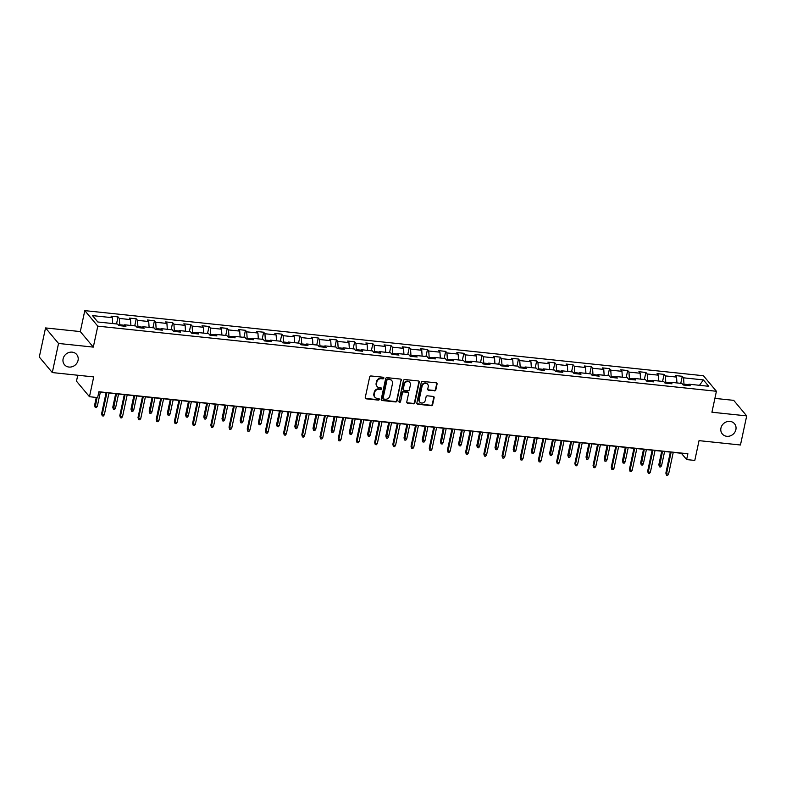 <?xml version="1.0" encoding="UTF-8"?>
<svg xmlns="http://www.w3.org/2000/svg" width="786" height="786" viewBox="0 0 786 786"><rect width="100%" height="100%" fill="white"/><g stroke="black" fill="none" stroke-linecap="round" stroke-linejoin="round"><path stroke-width="1.18" d="M383.853 378.135A0.855 0.766 140.1 0 0 383.224 377.251L371.061 375.973A1.218 1.1 140.1 0 0 369.666 376.995L365.254 397.569A1.218 1.1 140.1 0 0 366.158 398.826L378.321 400.113A0.855 0.766 140.1 0 0 379.157 398.767A0.855 0.766 140.1 0 0 378.665 398.512L377.093 398.345A3.91 3.508 140.1 0 1 374.215 394.307L374.578 392.587A3.91 3.508 140.1 0 1 379.029 389.316L380.601 389.483A0.855 0.766 140.1 0 0 381.436 388.137A0.855 0.766 140.1 0 0 380.945 387.881L379.373 387.714A3.91 3.508 140.1 0 1 376.494 383.676L376.858 381.957A3.91 3.508 140.1 0 1 381.308 378.685L382.88 378.852A0.855 0.766 140.1 0 0 383.853 378.135M376.995 386.348A3.91 3.508 140.1 0 1 376.14 383.254L376.504 381.534A3.91 3.508 140.1 0 1 380.955 378.262L382.536 378.43A0.855 0.766 140.1 0 0 383.489 377.329M365.323 398.237A1.218 1.1 140.1 0 0 365.804 398.414L377.978 399.691A0.855 0.766 140.1 0 0 378.931 398.59M374.716 396.979A3.91 3.508 140.1 0 1 373.861 393.884L374.234 392.165A3.91 3.508 140.1 0 1 378.675 388.893L380.257 389.06A0.855 0.766 140.1 0 0 381.21 387.96M720.949 428.056A7.958 7.153 140.1 0 0 722.305 433.951A7.958 7.153 140.1 0 0 730.056 435.955A7.958 7.153 140.1 0 0 735.883 429.628A7.958 7.153 140.1 0 0 734.517 423.733A7.958 7.153 140.1 0 0 726.765 421.738A7.958 7.153 140.1 0 0 720.949 428.056M63.116 358.819A7.958 7.153 140.1 0 0 64.481 364.714A7.958 7.153 140.1 0 0 72.224 366.708A7.958 7.153 140.1 0 0 78.05 360.391A7.958 7.153 140.1 0 0 76.684 354.496A7.958 7.153 140.1 0 0 68.942 352.492A7.958 7.153 140.1 0 0 63.116 358.819M434.442 390.878A1.218 1.1 140.1 0 0 435.827 389.856L437.065 384.089A1.218 1.1 140.1 0 0 436.171 382.821L422.652 381.406A1.218 1.1 140.1 0 0 421.267 382.428L416.855 403.002A1.218 1.1 140.1 0 0 417.749 404.259L431.268 405.684A1.218 1.1 140.1 0 0 432.654 404.662L434.147 397.687A1.218 1.1 140.1 0 0 433.253 396.429L427.466 395.82A1.218 1.1 140.1 0 0 426.081 396.842L425.334 400.3A3.262 2.938 140.1 0 1 419.763 402.068A3.262 2.938 140.1 0 1 419.203 399.652L422.111 386.113A3.262 2.938 140.1 0 1 427.682 384.334A3.262 2.938 140.1 0 1 428.242 386.751L427.751 389.011A1.218 1.1 140.1 0 0 428.655 390.278L434.088 390.465A1.218 1.1 140.1 0 0 435.473 389.443L436.711 383.666A1.218 1.1 140.1 0 0 436.652 382.998M58.537 343.453L93.308 347.107L80.31 331.584L45.539 327.929L58.537 343.453L52.289 372.564L93.711 376.916L89.466 396.714L97.641 397.578L98.889 391.752L687.878 453.748L686.63 459.574L694.795 460.429L699.039 440.641L740.461 444.994L746.7 415.892L733.711 400.359L714.896 398.384M93.308 347.107L97.798 326.151L716.419 391.271L711.929 412.228L746.7 415.892M401.45 380.336A1.218 1.1 140.1 0 0 400.546 379.078L387.036 377.653A1.218 1.1 140.1 0 0 385.641 378.675L381.23 399.249A1.218 1.1 140.1 0 0 382.134 400.516L395.643 401.931A1.218 1.1 140.1 0 0 397.038 400.909L401.096 379.923A1.218 1.1 140.1 0 0 401.037 379.255M404.839 379.53L418.358 380.955A1.218 1.1 140.1 0 1 419.262 382.212L414.851 402.786A1.218 1.1 140.1 0 1 413.456 403.808L407.669 403.198A1.218 1.1 140.1 0 1 406.775 401.941L408.563 393.59A1.218 1.1 140.1 0 0 407.659 392.332L403.827 391.929A1.218 1.1 140.1 0 0 402.432 392.951L400.575 401.636A0.855 0.766 140.1 0 1 399.111 402.098A0.855 0.766 140.1 0 1 398.974 401.469L403.454 380.552A1.218 1.1 140.1 0 1 404.839 379.53M52.289 372.564L39.3 357.031L45.539 327.929M97.798 326.151L84.8 310.627L703.431 375.737L716.419 391.271M680.774 383.342L682.287 376.288L675.292 375.551L676.569 377.084L665.369 375.905L664.091 374.372L657.086 373.635L658.373 375.168L647.173 373.989L645.886 372.456L638.89 371.719L640.168 373.252L628.967 372.073L627.69 370.54L620.685 369.803L621.962 371.336L610.761 370.157L609.484 368.624L602.479 367.887L603.766 369.42L592.565 368.241L591.278 366.708L584.283 365.971L585.56 367.504L574.36 366.325L573.082 364.792L566.077 364.056L567.364 365.588L556.164 364.409L554.877 362.877L547.881 362.14L549.159 363.672L537.958 362.493L536.681 360.961L529.676 360.224L530.953 361.757L519.752 360.577L518.475 359.045L511.47 358.308L512.757 359.841L501.556 358.662L500.269 357.129L493.274 356.392L494.551 357.925L483.351 356.746L482.073 355.213L475.068 354.476L476.355 356.009L465.155 354.83L463.868 353.297L456.872 352.56L458.15 354.093L446.949 352.914L445.672 351.381L438.667 350.644L439.954 352.177L428.743 350.998L427.466 349.465L420.461 348.729L421.748 350.261L410.547 349.082L409.26 347.55L402.265 346.813L403.542 348.345L392.342 347.166L391.064 345.634L384.059 344.897L385.346 346.43L374.146 345.25L372.859 343.718L365.863 342.981L367.141 344.514L355.94 343.335L354.663 341.802L347.658 341.065L348.945 342.598L337.734 341.419L336.457 339.886L329.452 339.149L330.739 340.682L319.538 339.503L318.251 337.97L311.256 337.233L312.533 338.766L301.333 337.587L300.055 336.054L293.05 335.317L294.337 336.85L283.137 335.671L281.85 334.138L274.854 333.402L276.132 334.934L264.931 333.755L263.654 332.223L256.649 331.486L257.936 333.018L246.725 331.839L245.448 330.307L238.443 329.57L239.73 331.103L228.53 329.924L227.242 328.391L220.247 327.654L221.524 329.187L210.324 328.008L209.047 326.475L202.041 325.738L203.328 327.271L192.128 326.092L190.841 324.559L183.845 323.822L185.123 325.355L173.922 324.176L172.645 322.643L165.64 321.906L166.927 323.439L155.726 322.26L154.439 320.727L147.444 319.99L148.721 321.523L137.521 320.344L136.233 318.811L129.238 318.075L130.515 319.607L119.315 318.428L118.038 316.896L111.032 316.159L112.319 317.691L92.483 315.608L97.818 321.985L117.654 324.068L118.941 325.601L125.937 326.337L124.66 324.805L123.618 326.092M682.287 376.288L683.574 377.82L703.411 379.913L708.746 386.29L688.909 384.197L690.196 385.73L683.191 384.993L681.914 383.46L670.704 382.281L671.991 383.814L664.985 383.077L663.708 381.544L652.508 380.365L653.785 381.898L646.79 381.161L645.503 379.628L634.302 378.449L635.589 379.982L628.584 379.245L627.307 377.712L616.106 376.533L617.383 378.066L610.388 377.329L609.101 375.796L597.9 374.617L599.187 376.15L592.182 375.413L590.905 373.881L579.695 372.702L580.982 374.234L573.977 373.497L572.699 371.965L561.499 370.786L562.776 372.318L555.781 371.582L554.494 370.049L543.293 368.87L544.58 370.403L537.575 369.666L536.298 368.133L525.097 366.954L526.374 368.487L519.379 367.75L518.092 366.217L506.891 365.038L508.178 366.571L501.173 365.834L499.896 364.301L488.695 363.122L489.973 364.655L482.968 363.918L481.69 362.385L470.49 361.206L471.767 362.739L464.772 362.002L463.485 360.469L452.284 359.29L453.571 360.823L446.566 360.086L445.289 358.554L434.088 357.375L435.365 358.907L428.37 358.17L427.083 356.638L415.882 355.459L417.17 356.991L410.164 356.255L408.887 354.722L397.687 353.543L398.964 355.075L391.959 354.339L390.681 352.806L379.481 351.627L380.758 353.16L373.763 352.423L372.476 350.89L361.275 349.711L362.562 351.244L355.557 350.507L354.28 348.974L343.079 347.795L344.356 349.328L337.361 348.591L336.074 347.058L324.873 345.879L326.161 347.412L319.155 346.675L317.878 345.142L306.678 343.963L307.955 345.496L300.95 344.759L299.672 343.227L288.472 342.048L289.749 343.58L282.754 342.843L281.467 341.311L270.266 340.132L271.553 341.664L264.548 340.928L263.271 339.395L252.07 338.216L253.347 339.749L246.352 339.012L245.065 337.479L233.864 336.3L235.152 337.833L228.146 337.096L226.869 335.563L215.669 334.384L216.946 335.917L209.941 335.18L208.663 333.647L197.463 332.468L198.74 334.001L191.745 333.264L190.458 331.731L179.257 330.552L180.544 332.085L173.539 331.348L172.262 329.815L161.061 328.636L162.338 330.169L155.343 329.432L154.056 327.9L142.856 326.721L144.143 328.253L137.137 327.516L135.86 325.984L124.66 324.805M670.35 382.723L665.781 382.242L665.585 383.146M676.942 382.939L676.569 377.084M665.781 382.242L665.369 375.905M670.704 382.281L669.672 383.568M652.154 380.807L647.576 380.326L647.379 381.23M658.747 381.023L658.373 375.168M647.576 380.326L647.173 373.989M652.508 380.365L651.466 381.652M633.948 378.891L629.37 378.41L629.183 379.314M640.541 379.107L640.168 373.252M629.37 378.41L628.967 372.073M634.302 378.449L633.27 379.736M615.752 376.975L611.174 376.494L610.977 377.398M622.345 377.192L621.962 371.336M611.174 376.494L610.761 370.157M616.106 376.533L615.065 377.82M597.547 375.06L592.968 374.578L592.782 375.482M604.139 375.276L603.766 369.42M592.968 374.578L592.565 368.241M597.9 374.617L596.859 375.905M579.341 373.144L574.772 372.662L574.576 373.566M585.934 373.36L585.56 367.504M574.772 372.662L574.36 366.325M579.695 372.702L578.663 373.989M561.145 371.228L556.567 370.746L556.37 371.65M567.738 371.444L567.364 365.588M556.567 370.746L556.164 364.409M561.499 370.786L560.457 372.073M542.939 369.312L538.361 368.83L538.174 369.734M549.532 369.528L549.159 363.672M538.361 368.83L537.958 362.493M543.293 368.87L542.261 370.157M524.743 367.396L520.165 366.915L519.968 367.819M531.336 367.612L530.953 361.757M520.165 366.915L519.752 360.577M525.097 366.954L524.056 368.241M506.538 365.48L501.959 364.999L501.773 365.903M513.13 365.696L512.757 359.841M501.959 364.999L501.556 358.662M506.891 365.038L505.85 366.325M488.332 363.564L483.763 363.083L483.567 363.987M494.925 363.78L494.551 357.925M483.763 363.083L483.351 356.746M488.695 363.122L487.654 364.409M470.136 361.648L465.558 361.167L465.361 362.071M476.729 361.865L476.355 356.009M465.558 361.167L465.155 354.83M470.49 361.206L469.448 362.493M451.93 359.733L447.352 359.251L447.165 360.155M458.523 359.949L458.15 354.093M447.352 359.251L446.949 352.914M452.284 359.29L451.252 360.577M433.734 357.817L429.156 357.335L428.96 358.239M440.327 358.033L439.954 352.177M429.156 357.335L428.743 350.998M434.088 357.375L433.047 358.662M415.529 355.901L410.95 355.419L410.764 356.323M422.121 356.117L421.748 350.261M410.95 355.419L410.547 349.082M415.882 355.459L414.841 356.746M397.323 353.985L392.754 353.504L392.558 354.407M403.925 354.201L403.542 348.345M392.754 353.504L392.342 347.166M397.687 353.543L396.645 354.83M379.127 352.069L374.549 351.588L374.352 352.492M385.72 352.285L385.346 346.43M374.549 351.588L374.146 345.25M379.481 351.627L378.439 352.914M360.921 350.153L356.343 349.672L356.156 350.576M367.514 350.369L367.141 344.514M356.343 349.672L355.94 343.335M361.275 349.711L360.243 350.998M342.725 348.237L338.147 347.756L337.951 348.66M349.318 348.453L348.945 342.598M338.147 347.756L337.734 341.419M343.079 347.795L342.038 349.082M324.52 346.321L319.941 345.84L319.755 346.744M331.112 346.538L330.739 340.682M319.941 345.84L319.538 339.503M324.873 345.879L323.832 347.166M306.314 344.406L301.745 343.924L301.549 344.828M312.916 344.622L312.533 338.766M301.745 343.924L301.333 337.587M306.678 343.963L305.636 345.25M288.118 342.49L283.54 342.008L283.343 342.912M294.711 342.706L294.337 336.85M283.54 342.008L283.137 335.671M288.472 342.048L287.43 343.335M269.912 340.574L265.334 340.092L265.147 340.996M276.505 340.79L276.132 334.934M265.334 340.092L264.931 333.755M270.266 340.132L269.234 341.419M251.716 338.658L247.138 338.176L246.942 339.08M258.309 338.874L257.936 333.018M247.138 338.176L246.725 331.839M252.07 338.216L251.029 339.503M233.511 336.742L228.932 336.261L228.746 337.165M240.103 336.958L239.73 331.103M228.932 336.261L228.53 329.924M233.864 336.3L232.823 337.587M215.305 334.826L210.736 334.345L210.54 335.249M221.907 335.042L221.524 329.187M210.736 334.345L210.324 328.008M215.669 334.384L214.627 335.671M197.109 332.91L192.531 332.429L192.334 333.333M203.702 333.126L203.328 327.271M192.531 332.429L192.128 326.092M197.463 332.468L196.421 333.755M178.903 330.994L174.325 330.513L174.138 331.417M185.496 331.211L185.123 325.355M174.325 330.513L173.922 324.176M179.257 330.552L178.226 331.839M160.708 329.079L156.129 328.597L155.933 329.501M167.3 329.295L166.927 323.439M156.129 328.597L155.726 322.26M161.061 328.636L160.02 329.924M142.502 327.163L137.923 326.681L137.737 327.585M149.094 327.379L148.721 321.523M137.923 326.681L137.521 320.344M142.856 326.721L141.814 328.008M124.306 325.247L119.727 324.765L119.531 325.669M130.898 325.463L130.515 319.607M119.727 324.765L119.315 318.428M112.693 323.547L112.319 317.691M77.755 375.236L76.478 381.19L89.466 396.714M80.31 331.584L84.8 310.627M673.238 452.422L681.364 453.276L686.63 459.574M98.84 391.959L106.1 392.725M108.979 393.029L124.306 394.641M127.185 394.945L142.512 396.557M145.381 396.861L160.708 398.473M163.586 398.777L178.913 400.388M181.792 400.693L197.109 402.304M199.988 402.609L215.315 404.22M218.194 404.525L233.521 406.136M236.389 406.441L251.716 408.052M254.595 408.356L269.922 409.968M272.801 410.272L288.118 411.884M290.997 412.188L306.324 413.8M309.203 414.104L324.53 415.715M327.398 416.02L342.725 417.631M345.604 417.936L360.931 419.547M363.8 419.852L379.127 421.463M382.006 421.768L397.333 423.379M400.212 423.683L415.529 425.295M418.407 425.599L433.734 427.211M436.613 427.515L451.94 429.127M454.809 429.431L470.136 431.042M473.015 431.347L488.342 432.958M491.221 433.263L506.538 434.874M509.416 435.179L524.743 436.79M527.622 437.095L542.949 438.706M545.818 439.01L561.145 440.622M564.024 440.926L579.351 442.538M582.23 442.842L597.547 444.454M600.425 444.758L615.752 446.369M618.631 446.674L633.958 448.285M636.827 448.59L652.154 450.201M655.033 450.506L670.36 452.117M688.556 384.639L683.977 384.158L683.781 385.061M699.471 385.317L703.411 379.913M683.977 384.158L683.574 377.82M688.909 384.197L687.868 385.484M116.525 323.95L118.038 316.896M134.73 325.866L136.233 318.811M152.926 327.782L154.439 320.727M171.132 329.698L172.645 322.643M189.328 331.613L190.841 324.559M207.533 333.529L209.047 326.475M225.739 335.445L227.242 328.391M243.935 337.361L245.448 330.307M262.141 339.277L263.654 332.223M280.337 341.193L281.85 334.138M298.542 343.109L300.055 336.054M316.738 345.025L318.251 337.97M334.944 346.94L336.457 339.886M353.15 348.856L354.663 341.802M371.346 350.772L372.859 343.718M389.551 352.688L391.064 345.634M407.747 354.604L409.26 347.55M425.953 356.52L427.466 349.465M444.159 358.436L445.672 351.381M462.355 360.352L463.868 353.297M480.56 362.267L482.073 355.213M498.756 364.183L500.269 357.129M516.962 366.099L518.475 359.045M535.168 368.015L536.681 360.961M553.364 369.931L554.877 362.877M571.569 371.847L573.082 364.792M589.765 373.763L591.278 366.708M607.971 375.679L609.484 368.624M626.177 377.594L627.69 370.54M644.373 379.51L645.886 372.456M662.578 381.426L664.091 374.372M381.298 399.917A1.218 1.1 140.1 0 0 381.78 400.094L395.299 401.518A1.218 1.1 140.1 0 0 396.684 400.496L401.096 379.923M387.95 379.383A0.855 0.766 140.1 0 0 386.977 380.1L383.106 398.158A0.855 0.766 140.1 0 0 383.735 399.042L385.395 399.219A3.91 3.508 140.1 0 0 389.846 395.947L392.489 383.607A3.91 3.508 140.1 0 0 389.61 379.559L387.596 378.97A0.855 0.766 140.1 0 0 386.624 379.677L386.977 380.1M383.116 398.551A0.855 0.766 140.1 0 1 382.753 397.736L386.624 379.677M391.634 380.512A3.91 3.508 140.1 0 0 389.257 379.137L389.61 379.559M387.596 378.97L389.257 379.137M406.834 402.609A1.218 1.1 140.1 0 0 407.325 402.776L413.102 403.385A1.218 1.1 140.1 0 0 414.497 402.363L418.909 381.79A1.218 1.1 140.1 0 0 418.84 381.122M408.15 392.509A1.218 1.1 140.1 0 0 407.315 391.909L403.473 391.507A1.218 1.1 140.1 0 0 402.078 392.528L400.575 401.636M398.983 401.852A0.855 0.766 140.1 0 0 400.221 401.214M410.42 384.934A3.262 2.938 140.1 0 0 406.676 381.701A3.262 2.938 140.1 0 0 404.289 384.295L403.267 389.06A1.218 1.1 140.1 0 0 404.171 390.328L408.003 390.73A1.218 1.1 140.1 0 0 409.398 389.709L410.42 384.934M409.673 382.32A3.262 2.938 140.1 0 0 403.935 383.873L404.289 384.295M403.326 389.728A1.218 1.1 140.1 0 1 402.913 388.648L403.935 383.873M427.82 389.679A1.218 1.1 140.1 0 0 428.301 389.856L434.088 390.465M427.496 384.138A3.262 2.938 140.1 0 0 421.758 385.69L422.111 386.113M419.606 401.852A3.262 2.938 140.1 0 1 418.859 399.229L421.758 385.69M416.914 403.67A1.218 1.1 140.1 0 0 417.395 403.837L430.915 405.262A1.218 1.1 140.1 0 0 432.3 404.24L433.803 397.274A1.218 1.1 140.1 0 0 433.734 396.596M97.317 406.293L96.383 407.59L95.214 407.462L94.585 405.311L95.214 406.067L97.317 406.293L100.353 392.126M95.214 407.462L97.051 397.51M94.585 405.311L96.275 397.431M106.149 392.519L101.61 413.711L102.239 414.468L106.925 392.597M104.342 414.684L103.408 415.981L102.239 415.863L102.239 414.468L104.342 414.684L109.028 392.823M102.239 415.863L101.61 413.711M115.513 408.209L114.589 409.506L113.42 409.378L112.781 407.227L113.42 407.983L115.513 408.209L118.558 394.041M113.42 409.378L116.456 393.815M112.781 407.227L115.68 393.737M133.718 410.125L132.785 411.422L131.616 411.294L130.987 409.142L131.616 409.899L133.718 410.125L136.754 395.957M131.616 411.294L134.652 395.731M130.987 409.142L133.875 395.653M124.345 394.434L119.806 415.627L120.435 416.384L125.131 394.513M122.537 416.6L121.604 417.897L120.445 417.779L120.435 416.384L122.537 416.6L127.224 394.739M120.445 417.779L119.806 415.627M142.551 396.35L138.012 417.543L138.641 418.299L143.327 396.429M140.743 418.516L139.81 419.812L138.641 419.695L138.641 418.299L140.743 418.516L145.43 396.655M138.641 419.695L138.012 417.543M151.924 412.041L150.991 413.338L149.821 413.21L149.183 411.068L151.924 412.041L154.96 397.873M149.821 413.21L152.857 397.647M149.183 411.068L152.081 397.569M170.12 413.957L169.186 415.254L168.027 415.126L167.389 412.984L168.017 413.731L170.12 413.957L173.156 399.789M168.027 415.126L171.063 399.563M167.389 412.984L170.287 399.485M188.326 415.873L187.392 417.17L186.223 417.042L185.594 414.9L186.223 415.647L188.326 415.873L191.362 401.705M186.223 417.042L189.259 401.479M185.594 414.9L188.483 401.4M160.757 398.266L156.208 419.459L156.846 420.215L161.533 398.345M158.939 420.431L158.015 421.728L156.846 421.61L156.846 420.215L158.939 420.431L163.626 398.571M156.846 421.61L156.208 419.459M178.953 400.182L174.413 421.375L175.042 422.131L179.729 400.261M177.145 422.347L176.211 423.644L175.042 423.526L175.042 422.131L177.145 422.347L181.831 400.487M175.042 423.526L174.413 421.375M197.158 402.098L192.609 423.29L193.248 424.047L197.934 402.177M195.35 424.263L194.417 425.56L193.248 425.442L193.248 424.047L195.35 424.263L200.037 402.403M193.248 425.442L192.609 423.29M206.522 417.788L205.598 419.085L204.429 418.958L203.79 416.816L206.522 417.788L209.567 403.621M204.429 418.958L207.465 403.395M203.79 416.816L206.689 403.316M215.354 404.014L210.815 425.206L211.444 425.963L216.14 404.092M213.546 426.179L212.613 427.476L211.454 427.358L211.444 425.963L213.546 426.179L218.233 404.318M211.454 427.358L210.815 425.206M224.727 419.704L223.794 421.001L222.625 420.874L221.996 418.732L222.625 419.478L224.727 419.704L227.763 405.537M222.625 420.874L225.661 405.311M221.996 418.732L224.884 405.232M233.56 405.93L229.021 427.122L229.65 427.879L234.336 406.008M231.752 428.095L230.819 429.392L229.65 429.274L229.65 427.879L231.752 428.095L236.439 406.234M229.65 429.274L229.021 427.122M242.933 421.62L242 422.917L240.83 422.789L240.192 420.648L242.933 421.62L245.969 407.453M240.83 422.789L243.866 407.227M240.192 420.648L243.09 407.148M251.766 407.846L247.217 429.038L247.855 429.795L252.542 407.924M249.948 430.011L249.024 431.308L247.855 431.19L247.855 429.795L249.948 430.011L254.635 408.15M247.855 431.19L247.217 429.038M261.129 423.536L260.195 424.833L259.036 424.705L258.398 422.563L259.026 423.31L261.129 423.536L264.165 409.368M259.036 424.705L262.072 409.142M258.398 422.563L261.296 409.064M269.962 409.761L265.422 430.954L266.051 431.71L270.738 409.84M268.154 431.927L267.22 433.224L266.051 433.106L266.051 431.71L268.154 431.927L272.84 410.066M266.051 433.106L265.422 430.954M279.335 425.452L278.401 426.749L277.232 426.621L276.603 424.479L277.232 425.226L279.335 425.452L282.37 411.284M277.232 426.621L280.268 411.058M276.603 424.479L279.492 410.98M288.167 411.677L283.618 432.87L284.257 433.626L288.943 411.756M286.359 433.843L285.426 435.139L284.257 435.022L284.257 433.626L286.359 433.843L291.046 411.982M284.257 435.022L283.618 432.87M297.53 427.368L296.607 428.665L295.438 428.537L294.799 426.395L297.53 427.368L300.576 413.2M295.438 428.537L298.474 412.974M294.799 426.395L297.697 412.896M306.363 413.593L301.824 434.786L302.453 435.542L307.139 413.672M304.555 435.758L303.622 437.055L302.463 436.937L302.453 435.542L304.555 435.758L309.242 413.898M302.463 436.937L301.824 434.786M315.736 429.284L314.803 430.581L313.634 430.453L313.005 428.311L313.634 429.058L315.736 429.284L318.772 415.116M313.634 430.453L316.67 414.89M313.005 428.311L315.893 414.812M324.569 415.509L320.03 436.702L320.659 437.458L325.345 415.588M322.761 437.674L321.828 438.971L320.659 438.853L320.659 437.458L322.761 437.674L327.448 415.814M320.659 438.853L320.03 436.702M333.942 431.2L333.009 432.497L331.839 432.369L331.201 430.227L333.942 431.2L336.978 417.032M331.839 432.369L334.875 416.806M331.201 430.227L334.099 416.727M342.775 417.425L338.226 438.617L338.864 439.374L343.551 417.504M340.957 439.59L340.033 440.887L338.864 440.769L338.864 439.374L340.957 439.59L345.644 417.73M338.864 440.769L338.226 438.617M352.138 433.115L351.204 434.412L350.045 434.285L349.406 432.143L350.035 432.89L352.138 433.115L355.174 418.948M350.045 434.285L353.081 418.722M349.406 432.143L352.305 418.643M360.971 419.341L356.431 440.533L357.06 441.29L361.747 419.419M359.163 441.506L358.229 442.803L357.06 442.685L357.06 441.29L359.163 441.506L363.849 419.645M357.06 442.685L356.431 440.533M370.344 435.031L369.41 436.328L368.241 436.201L367.612 434.059L368.241 434.805L370.344 435.031L373.379 420.864M368.241 436.201L371.277 420.638M367.612 434.059L370.501 420.559M379.176 421.257L374.627 442.449L375.266 443.206L379.952 421.335M377.368 443.422L376.435 444.719L375.266 444.601L375.266 443.206L377.368 443.422L382.055 421.561M375.266 444.601L374.627 442.449M388.539 436.947L387.606 438.244L386.447 438.116L385.808 435.975L388.539 436.947L391.585 422.78M386.447 438.116L389.483 422.554M385.808 435.975L388.706 422.475M397.372 423.173L392.833 444.365L393.462 445.122L398.148 423.251M395.564 445.338L394.631 446.635L393.472 446.517L393.462 445.122L395.564 445.338L400.251 423.477M393.472 446.517L392.833 444.365M406.745 438.863L405.812 440.16L404.643 440.032L404.014 437.89L404.643 438.637L406.745 438.863L409.781 424.695M404.643 440.032L407.679 424.469M404.014 437.89L406.902 424.391M415.578 425.088L411.039 446.281L411.668 447.038L416.354 425.167M413.77 447.254L412.837 448.551L411.668 448.433L411.668 447.038L413.77 447.254L418.457 425.393M411.668 448.433L411.039 446.281M424.951 440.779L424.018 442.076L422.848 441.948L422.21 439.806L424.951 440.779L427.987 426.611M422.848 441.948L425.884 426.385M422.21 439.806L425.108 426.307M433.784 427.004L429.235 448.197L429.873 448.953L434.56 427.083M431.966 449.17L431.042 450.466L429.873 450.349L429.873 448.953L431.966 449.17L436.652 427.309M429.873 450.349L429.235 448.197M443.147 442.695L442.213 443.992L441.054 443.864L440.415 441.722L441.044 442.469L443.147 442.695L446.183 428.527M441.054 443.864L444.09 428.301M440.415 441.722L443.314 428.223M451.979 428.92L447.44 450.113L448.069 450.869L452.756 428.999M450.172 451.085L449.238 452.382L448.069 452.264L448.069 450.869L450.172 451.085L454.858 429.225M448.069 452.264L447.44 450.113M461.353 444.611L460.419 445.908L459.25 445.78L458.621 443.638L459.25 444.385L461.353 444.611L464.388 430.443M459.25 445.78L462.286 430.217M458.621 443.638L461.51 430.139M470.185 430.836L465.636 452.029L466.275 452.785L470.961 430.915M468.377 453.001L467.444 454.298L466.275 454.18L466.275 452.785L468.377 453.001L473.064 431.141M466.275 454.18L465.636 452.029M479.548 446.527L478.615 447.824L477.456 447.696L476.817 445.554L479.548 446.527L482.594 432.359M477.456 447.696L480.492 432.133M476.817 445.554L479.715 432.054M488.381 432.752L483.842 453.944L484.471 454.701L489.157 432.831M486.573 454.917L485.64 456.214L484.481 456.096L484.471 454.701L486.573 454.917L491.26 433.057M484.481 456.096L483.842 453.944M497.754 448.442L496.821 449.739L495.652 449.612L495.023 447.47L495.652 448.216L497.754 448.442L500.79 434.275M495.652 449.612L498.688 434.049M495.023 447.47L497.911 433.97M506.587 434.668L502.048 455.86L502.676 456.617L507.363 434.746M504.779 456.833L503.846 458.13L502.676 458.012L502.676 456.617L504.779 456.833L509.466 434.972M502.676 458.012L502.048 455.86M515.95 450.358L515.027 451.655L513.857 451.528L513.219 449.386L515.95 450.358L518.996 436.191M513.857 451.528L516.893 435.965M513.219 449.386L516.117 435.886M524.793 436.584L520.244 457.776L520.882 458.533L525.569 436.662M522.975 458.749L522.042 460.046L520.882 459.928L520.882 458.533L522.975 458.749L527.661 436.888M520.882 459.928L520.244 457.776M534.156 452.274L533.222 453.571L532.063 453.443L531.424 451.302L532.053 452.048L534.156 452.274L537.192 438.107M532.063 453.443L535.099 437.881M531.424 451.302L534.323 437.802M542.988 438.5L538.449 459.692L539.078 460.449L543.765 438.578M541.181 460.665L540.247 461.962L539.078 461.844L539.078 460.449L541.181 460.665L545.867 438.804M539.078 461.844L538.449 459.692M552.362 454.19L551.428 455.487L550.259 455.359L549.63 453.217L550.259 453.964L552.362 454.19L555.397 440.022M550.259 455.359L553.295 439.796M549.63 453.217L552.519 439.718M561.194 440.415L556.645 461.608L557.284 462.365L561.97 440.494M559.386 462.581L558.453 463.878L557.284 463.76L557.284 462.365L559.386 462.581L564.073 440.72M557.284 463.76L556.645 461.608M570.557 456.106L569.624 457.403L568.465 457.275L567.826 455.133L570.557 456.106L573.593 441.938M568.465 457.275L571.501 441.712M567.826 455.133L570.724 441.634M579.39 442.331L574.851 463.524L575.48 464.28L580.166 442.41M577.582 464.497L576.649 465.793L575.49 465.676L575.48 464.28L577.582 464.497L582.269 442.636M575.49 465.676L574.851 463.524M588.763 458.022L587.83 459.319L586.661 459.191L586.032 457.049L586.661 457.796L588.763 458.022L591.799 443.854M586.661 459.191L589.697 443.628M586.032 457.049L588.92 443.55M597.596 444.247L593.057 465.44L593.685 466.196L598.372 444.326M595.788 466.412L594.855 467.709L593.685 467.591L593.685 466.196L595.788 466.412L600.475 444.552M593.685 467.591L593.057 465.44M606.959 459.938L606.035 461.235L604.866 461.107L604.228 458.965L606.959 459.938L610.005 445.77M604.866 461.107L607.902 445.544M604.228 458.965L607.126 445.466M615.802 446.163L611.253 467.356L611.891 468.112L616.578 446.242M613.984 468.328L613.051 469.625L611.891 469.507L611.891 468.112L613.984 468.328L618.67 446.468M611.891 469.507L611.253 467.356M625.165 461.854L624.231 463.151L623.062 463.023L622.433 460.881L623.062 461.628L625.165 461.854L628.201 447.686M623.062 463.023L626.108 447.46M622.433 460.881L625.322 447.381M633.997 448.079L629.458 469.271L630.087 470.028L634.774 448.158M632.19 470.244L631.256 471.541L630.087 471.423L630.087 470.028L632.19 470.244L636.876 448.384M630.087 471.423L629.458 469.271M643.37 463.769L642.437 465.066L641.268 464.939L640.639 462.797L641.268 463.553L643.37 463.769L646.406 449.602M641.268 464.939L644.304 449.376M640.639 462.797L643.528 449.297M652.203 449.995L647.654 471.187L648.293 471.944L652.979 450.073M650.386 472.16L649.462 473.457L648.293 473.339L648.293 471.944L650.386 472.16L655.082 450.299M648.293 473.339L647.654 471.187M661.566 465.685L660.633 466.982L659.474 466.855L658.835 464.713L659.464 465.469L661.566 465.685L664.602 451.518M659.474 466.855L662.51 451.292M658.835 464.713L661.733 451.213M670.399 451.911L665.86 473.103L666.489 473.86L671.175 451.989M668.591 474.076L667.658 475.373L666.499 475.255L666.489 473.86L668.591 474.076L673.278 452.215M666.499 475.255L665.86 473.103"/></g></svg>
